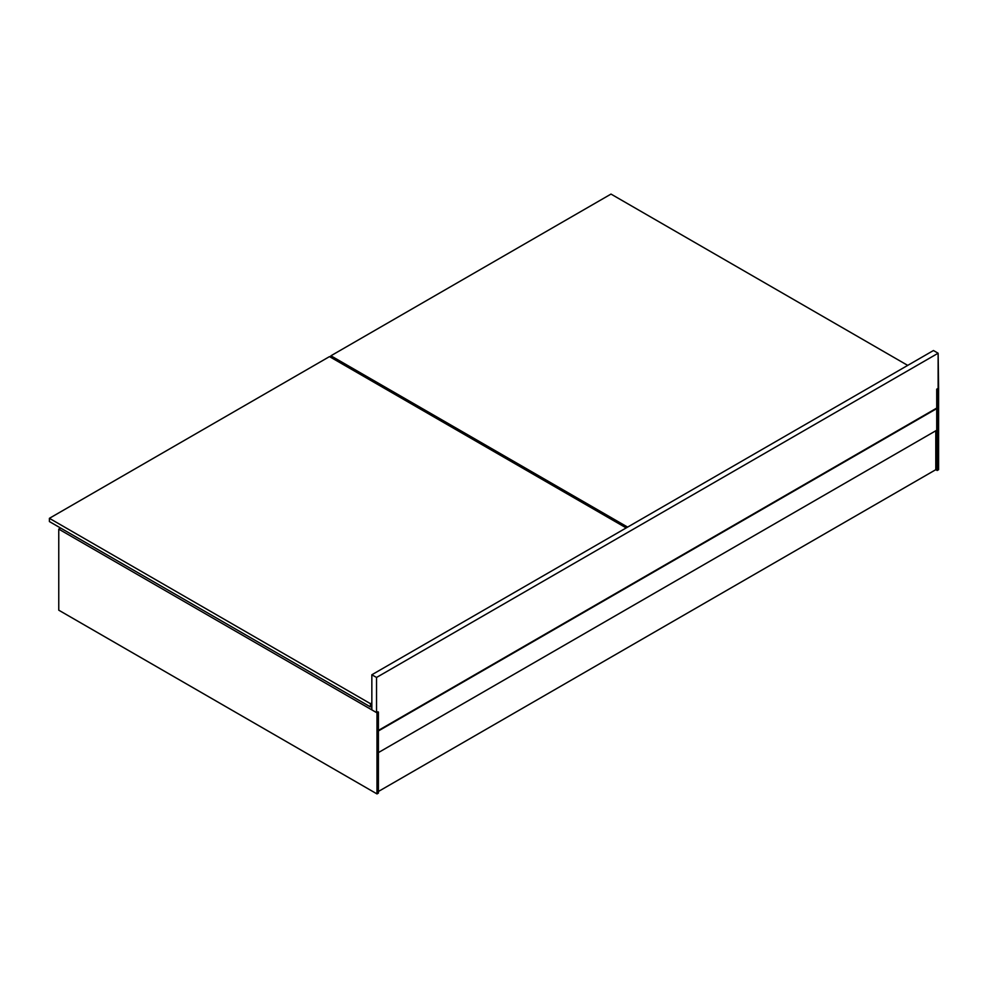 <?xml version="1.0" encoding="UTF-8"?>
<svg xmlns="http://www.w3.org/2000/svg" width="988" height="988" viewBox="0 0 988 988"><rect width="100%" height="100%" fill="white"/><g stroke="black" fill="none" stroke-linecap="round" stroke-linejoin="round"><path stroke-width="1.48" d="M371.846 674.767L376.527 677.459L376.527 712.595L371.846 709.89L371.846 674.767L933.45 350.53L938.131 353.222L933.45 350.53L371.846 674.767L371.846 709.89L376.527 712.595L377.935 711.78L376.996 712.854L58.761 529.123L60.626 528.049L58.761 529.123L376.996 712.854L376.996 793.92L378.404 793.105L378.404 712.052L376.996 712.854L376.996 793.92L58.761 610.189L376.996 793.92L378.404 793.105L378.404 712.052L376.527 712.595L376.527 677.459L371.846 674.767M936.723 408.081L936.723 389.161L938.131 388.358L938.131 353.222L376.527 677.459L938.131 353.222L938.6 388.617L936.723 389.161L936.723 408.081L378.404 730.428L936.723 408.081M935.797 469.683L935.797 430.768L935.797 469.683L378.404 791.487L935.797 469.683L937.192 470.498L938.6 469.683L938.6 388.617L936.723 389.161L937.192 470.498L938.6 469.683L938.6 388.617L937.192 389.433L937.192 470.498L935.797 469.683M58.761 610.189L58.761 529.123L58.761 610.189M378.404 752.584L936.723 430.237L378.404 752.584M936.723 408.612L936.723 430.237L936.723 408.612L378.404 730.959L936.723 408.612M611.004 194.08L907.713 365.387L611.004 194.08L330.906 355.791L330.906 357.409L330.906 355.791L611.004 194.08M627.615 527.098L330.906 355.791L627.615 527.098M370.451 706.914L371.846 706.099L370.451 706.914L370.451 703.678L370.451 706.914L49.4 521.565L370.451 706.914M329.498 356.606L626.207 527.913L329.498 356.606L49.4 518.317L329.498 356.606M371.846 702.863L370.451 703.678L49.4 518.317L49.4 521.503L49.4 518.317L370.451 703.678L371.846 702.863"/></g></svg>

